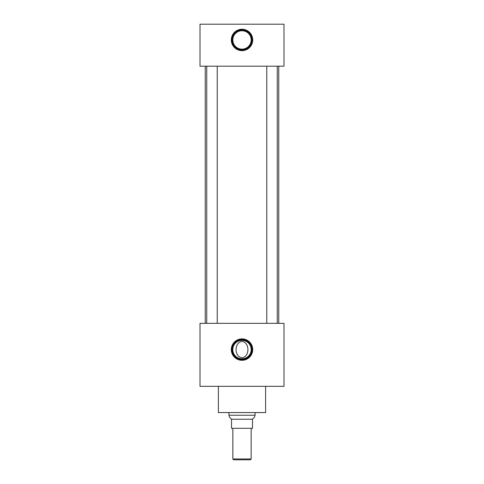 <?xml version="1.0" encoding="UTF-8"?>
<svg xmlns="http://www.w3.org/2000/svg" width="484" height="484" viewBox="0 0 484 484"><rect width="100%" height="100%" fill="white"/><g stroke="black" fill="none" stroke-linecap="round" stroke-linejoin="round"><path stroke-width="0.73" d="M242 338.879A10.708 10.708 0 0 0 231.292 349.587A10.708 10.708 0 0 0 242 360.296A10.708 10.708 0 0 0 252.708 349.587A10.708 10.708 0 0 0 242 338.879M242 339.266A10.321 10.321 0 0 0 231.679 349.587A10.321 10.321 0 0 0 242 359.908A10.321 10.321 0 0 0 252.321 349.587A10.321 10.321 0 0 0 242 339.266M242 339.738A9.855 9.855 0 0 0 232.145 349.587A9.855 9.855 0 0 0 242 359.443A9.855 9.855 0 0 0 251.855 349.587A9.855 9.855 0 0 0 242 339.738M242 340.391A9.196 9.196 0 0 0 232.804 349.587A9.196 9.196 0 0 0 242 358.783A9.196 9.196 0 0 0 251.196 349.587A9.196 9.196 0 0 0 242 340.391M242 341.371C234.099 342.478 234.123 356.72 242 357.803C249.889 356.708 249.883 342.466 242 341.371M242 29.24A10.708 10.708 0 0 0 231.292 39.942A10.708 10.708 0 0 0 242 50.651A10.708 10.708 0 0 0 252.708 39.942A10.708 10.708 0 0 0 242 29.24M242 29.621A10.321 10.321 0 0 0 231.679 39.942A10.321 10.321 0 0 0 242 50.263A10.321 10.321 0 0 0 252.321 39.942A10.321 10.321 0 0 0 242 29.621M242 30.093A9.855 9.855 0 0 0 232.145 39.942A9.855 9.855 0 0 0 242 49.798A9.855 9.855 0 0 0 251.855 39.942A9.855 9.855 0 0 0 242 30.093M242 30.752A9.196 9.196 0 0 0 232.804 39.942A9.196 9.196 0 0 0 242 49.138A9.196 9.196 0 0 0 251.196 39.942A9.196 9.196 0 0 0 242 30.752M217.231 323.348L217.231 66.187M206.735 323.348L206.735 66.187M277.265 323.348L277.265 66.187M266.769 323.348L266.769 66.187M265.619 386.323L265.619 412.568L218.381 412.568L218.381 386.323M278.76 323.348L278.76 66.187M205.24 323.348L205.24 66.187M283.987 66.187L200.013 66.187L200.013 24.2L283.987 24.2L283.987 66.187M283.987 323.348L200.013 323.348L200.013 386.323L283.987 386.323L283.987 323.348M255.098 415.236L254.481 417.129L252.497 419.241L231.503 419.241L229.519 417.129L228.902 415.236L255.098 415.236L255.098 412.568M228.902 415.236L228.902 412.568M251.172 458.959L250.337 459.8L233.663 459.8L232.828 458.959L251.172 458.959L251.172 428.31M232.828 458.959L232.828 428.31M231.503 419.114L231.503 428.31L252.497 428.31L252.497 419.241"/></g></svg>
